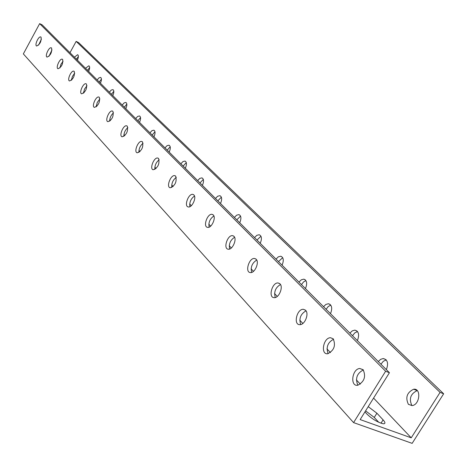 <?xml version="1.0" encoding="UTF-8"?>
<svg xmlns="http://www.w3.org/2000/svg" width="467" height="467" viewBox="0 0 467 467"><rect width="100%" height="100%" fill="white"/><g stroke="black" fill="none" stroke-linecap="round" stroke-linejoin="round"><path stroke-width="0.7" d="M353.572 422.606L385.619 371.236L39.654 23.636L23.35 53.903L353.572 422.606L412.151 443.364L443.65 393.792L440.066 392.397L411.229 437.83L373.577 398.088M378.766 422.308L374.254 417.434L365.597 410.861M69.974 52.707L76.15 41.394L78.584 42.579L443.65 393.792M417.247 390.593L417.2 390.599C410.563 393.774 408.794 398.783 411.906 405.613M386.244 359.94L383.337 361.26L380.926 364.207M357.512 331.541L354.78 332.878L352.503 335.732M330.811 305.161L328.248 306.51L326.089 309.271M305.938 280.597L303.521 281.951L301.484 284.619M282.698 257.661L278.501 261.596M260.954 236.203L256.99 240.05M240.552 216.075L236.81 219.834M221.376 197.173L217.844 200.839M203.326 179.375L199.987 182.947M186.292 162.598L183.146 166.077M170.204 146.749L167.227 150.129M154.974 131.758L152.166 135.045M140.544 117.561L137.893 120.743M126.849 104.088L124.345 107.176M113.831 91.293L111.473 94.276M101.45 79.121L99.22 82.005M89.646 67.534L87.551 70.319M78.392 56.489L76.419 59.163M41.061 37.15C41.487 41.341 40.028 44.301 36.677 46.023C34.26 45.404 38.568 35.895 40.781 36.963L41.061 37.15M51.592 48.025C52.076 52.333 50.582 55.357 47.109 57.108C44.569 56.472 48.947 46.723 51.282 47.821L51.592 48.025M62.642 59.437C63.191 63.868 61.662 66.968 58.06 68.742C55.386 68.094 59.84 58.089 62.304 59.216L62.642 59.437M74.259 71.428C74.872 75.987 73.307 79.168 69.571 80.972C66.746 80.312 71.276 70.038 73.879 71.188L74.259 71.428M86.477 84.048C87.166 88.742 85.566 92.005 81.684 93.838C78.701 93.166 83.301 82.606 86.062 83.78L86.477 84.048M99.354 97.34C100.119 102.174 98.484 105.524 94.451 107.392C91.293 106.721 95.957 95.852 98.893 97.048L99.354 97.34M112.938 111.368C113.796 116.347 112.127 119.791 107.924 121.7C104.579 121.023 109.301 109.833 112.419 111.047L112.938 111.368M127.293 126.189C128.25 131.32 126.539 134.864 122.167 136.813C118.612 136.142 123.393 124.601 126.709 125.839L127.293 126.189M142.482 141.875C143.55 147.163 141.799 150.812 137.245 152.814C133.463 152.154 138.285 140.24 141.828 141.483L142.482 141.875M158.587 158.5C159.772 163.958 157.986 167.711 153.234 169.772C149.201 169.142 154.046 156.824 157.84 158.068L158.587 158.5M175.685 176.158C176.999 181.78 175.183 185.656 170.227 187.787C165.913 187.191 170.764 174.442 174.833 175.674L175.685 176.158M193.875 194.943C196.835 197.512 191.995 207.967 188.324 206.951C183.694 206.42 188.528 193.198 192.9 194.4L193.875 194.943M213.267 214.966C216.379 217.675 211.533 228.334 207.622 227.376C202.655 226.939 207.424 213.209 212.135 214.359L213.267 214.966M233.985 236.355C237.248 239.215 232.426 250.067 228.27 249.209C222.917 248.888 227.563 234.609 232.659 235.672L233.985 236.355M256.161 259.255C259.594 262.273 254.83 273.3 250.405 272.576C244.626 272.436 249.074 257.556 254.603 258.485L256.161 259.255M279.961 283.831C283.562 287.012 278.91 298.197 274.205 297.66C267.953 297.771 272.098 282.231 278.104 282.961L279.961 283.831M305.57 310.275C309.341 313.626 304.863 324.933 299.872 324.647C293.095 325.102 296.784 308.85 303.334 309.294L305.57 310.275M333.204 338.808C335.948 345.516 334.103 350.501 327.659 353.752C320.304 354.698 323.322 337.682 330.467 337.717L333.204 338.808M363.11 369.689C366.146 376.449 364.388 381.627 357.845 385.234C349.871 386.857 351.92 369.047 359.718 368.486L363.11 369.689M76.15 41.394L440.066 392.397M71.504 79.256L71.965 79.74M83.587 92.011L84.153 92.606M96.319 105.449L96.99 106.155M109.751 119.622L110.539 120.457M123.936 134.595L124.858 135.57M138.938 150.432L140.018 151.571M154.846 167.221L156.083 168.529M171.722 185.037L173.146 186.537M189.678 203.986L191.307 205.702M208.807 224.172L210.664 226.133M229.227 245.735L231.346 247.965M251.088 268.805L253.488 271.339M274.538 293.55L277.264 296.434M299.75 320.164L302.849 323.438M326.941 348.867L330.461 352.585M356.356 379.91L360.355 384.131M74.422 57.167L77.656 54.692C78.707 55.45 78.619 57.266 77.382 60.132M85.519 68.281L88.853 65.783C89.968 66.571 89.892 68.439 88.625 71.393M97.159 79.939L98.963 77.866L100.592 77.405C101.777 78.228 101.718 80.155 100.417 83.202M109.371 92.174L111.222 90.078L112.915 89.617C114.176 90.464 114.141 92.46 112.792 95.601M122.214 105.034L124.111 102.909L125.862 102.448C127.211 103.33 127.199 105.39 125.81 108.642M135.722 118.571L137.672 116.417L139.487 115.95C140.935 116.867 140.941 119.003 139.51 122.366M149.96 132.832L151.956 130.655L153.847 130.182C155.394 131.128 155.435 133.346 153.958 136.837M164.985 147.881L167.034 145.681L168.99 145.202C170.659 146.183 170.729 148.488 169.206 152.114M180.857 163.789L182.965 161.564L184.996 161.074C186.8 162.09 186.905 164.489 185.329 168.26M197.664 180.624L199.818 178.376L201.931 177.874C203.881 178.931 204.038 181.429 202.398 185.364M215.48 198.469L217.686 196.21L219.881 195.691C222 196.782 222.21 199.386 220.506 203.501M234.405 217.429L236.664 215.153L238.935 214.61C241.246 215.736 241.515 218.457 239.746 222.777M254.544 237.598L256.844 235.31L259.191 234.743C261.73 235.905 262.08 238.754 260.236 243.301M276.015 259.109L278.35 256.815L280.778 256.22C283.574 257.399 284.012 260.388 282.091 265.192M298.956 282.086L301.32 279.797L303.813 279.161C306.918 280.352 307.467 283.498 305.453 288.6M323.52 306.696L325.902 304.426L328.441 303.737C331.914 304.916 332.597 308.232 330.496 313.684M349.894 333.117L352.264 330.875L354.838 330.122C358.749 331.261 359.602 334.763 357.389 340.63M378.282 361.551L380.605 359.368L383.173 358.539C387.616 359.584 388.678 363.291 386.361 369.648M408.392 404.329C405.222 397.493 406.973 392.467 413.651 389.233C421.444 388.013 419.88 404.918 412.092 405.589L408.392 404.329M411.229 437.83L360.15 419.582L389.425 372.719L42.176 24.862L39.654 23.636M368.224 406.658L376.898 413.219L383.103 419.862C385.549 422.623 385.532 423.913 383.051 423.732C377.581 422.296 372.181 419.045 366.846 413.984L364.943 411.912M363.349 369.952C356.946 373.302 355.113 378.398 357.845 385.228M333.572 339.24C327.682 342.457 325.873 347.273 328.132 353.688M306.031 310.847C300.614 313.952 298.827 318.517 300.684 324.542M280.486 284.531C275.495 287.532 273.75 291.863 275.261 297.526M256.733 260.066C252.127 262.974 250.429 267.089 251.643 272.419M234.592 237.271C230.33 240.085 228.684 243.996 229.641 249.016M213.892 215.976C209.957 218.702 208.358 222.426 209.099 227.16M194.511 196.047C190.869 198.679 189.322 202.229 189.876 206.688M176.316 177.343C172.942 179.894 171.453 183.274 171.844 187.489M159.212 159.767C156.083 162.236 154.647 165.458 154.904 169.433M143.095 143.217C140.199 145.605 138.816 148.669 138.95 152.423M127.882 127.608C125.197 129.908 123.872 132.832 123.907 136.376M113.51 112.856C111.018 115.08 109.745 117.865 109.692 121.204M99.897 98.899L97.241 102.489L96.243 106.838M86.99 85.677L84.509 89.104L83.5 93.219M74.732 73.126L72.414 76.401L71.404 80.289M63.086 61.206L60.92 64.329L59.916 67.995M51.995 49.87L48.988 56.291M41.423 39.076L38.574 45.13M385.619 371.236L389.425 372.719M383.103 419.862L380.996 423.213M376.898 413.219L374.254 417.434M363.262 369.846L359.718 368.486M333.187 338.791L330.467 337.717M305.447 310.152L303.334 309.294M279.774 283.65L278.104 282.961M255.934 259.039L254.603 258.485M233.733 236.127L232.659 235.672M213.005 214.732L212.135 214.359M193.612 194.716L192.9 194.4M175.429 175.936L174.833 175.674M158.336 158.29L157.84 158.068M142.242 141.67L141.828 141.483M127.059 125.997L126.709 125.839M112.716 111.187L112.419 111.047M303.813 279.161L305.184 279.739M328.441 303.737L330.169 304.443M354.838 330.122L357.022 331.004M383.173 358.539L385.97 359.643M413.651 389.233L417.2 390.599"/></g></svg>
